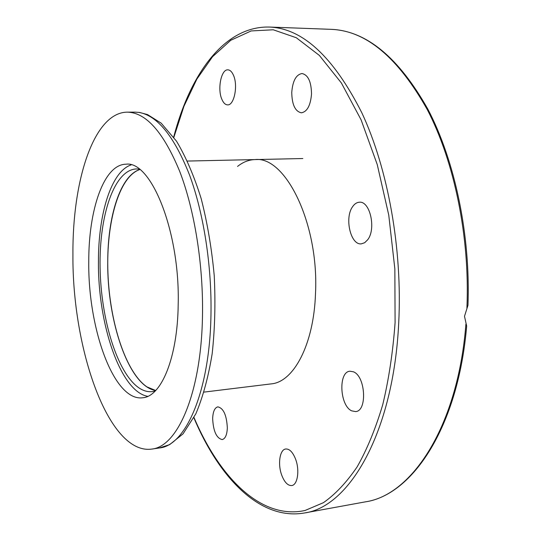 <?xml version="1.0" encoding="UTF-8"?>
<svg xmlns="http://www.w3.org/2000/svg" width="541" height="541" viewBox="0 0 541 541"><rect width="100%" height="100%" fill="white"/><g stroke="black" fill="none" stroke-linecap="round" stroke-linejoin="round"><path stroke-width="0.81" d="M465.909 324.12C457.95 426.362 411.85 495.38 365.303 501.865C412.573 495.008 458.2 426.761 466.667 326.047L464.496 316.296L467.972 305.293C470.623 235.092 454.9 160.636 427.863 109.16C398.676 57.495 366.507 30.898 331.335 29.349C366.034 30.709 398.034 57.502 427.343 109.715C454.413 161.813 469.987 237.296 466.917 307.991M227.335 427.972C226.99 434.903 225.272 438.771 222.195 439.583C216.474 438.237 213.296 431.224 212.654 418.558C212.978 411.579 214.703 407.684 217.84 406.859C223.507 408.171 226.672 415.204 227.335 427.972M295.528 458.998C299.863 470.021 297.658 485.034 291.734 485.548C287.846 485.764 284.525 482.349 281.773 475.296C277.567 464.306 279.731 449.51 285.722 448.989C289.482 448.766 292.749 452.1 295.528 458.998M221.824 99.206C217.252 88.907 221.222 69.147 227.883 69.843C230.094 69.965 231.961 71.791 233.496 75.327C238.223 85.674 234.111 105.637 227.565 104.873C225.279 104.765 223.365 102.871 221.824 99.206M291.755 92.45C292.667 80.913 296.083 74.604 302.006 73.535C308.127 74.874 311.291 81.705 311.521 94.006C310.541 105.515 307.153 111.777 301.364 112.805C295.183 111.473 291.984 104.69 291.755 92.45M352.658 206.608C354.571 203.849 356.79 202.388 359.325 202.233C370.017 200.704 376.374 228.992 367.643 239.812L364.675 242.713L361.334 243.849C350.568 245.323 344.259 217.773 352.658 206.608M353.435 371.816C365.554 376.184 367.461 411.126 355.62 411.593L351.691 410.849C339.68 405.676 338.166 371.708 349.946 371.221L353.435 371.816M237.54 166.439C242.977 162.063 248.799 159.778 255.007 159.575C285.533 155.808 319.089 223.832 315.504 293.472C313.861 344.536 293.601 382.142 271.149 383.894L204.092 392.097M202.483 316.039C201.286 393.05 177.502 447.015 151.568 449.104C108.585 454.798 72.034 348.918 72.927 254.371C72.352 180.261 93.904 112.278 127.345 112.149C146.043 112.535 163.47 132.214 179.626 171.186C194.557 209.82 203.47 265.104 202.483 316.039M147.781 396.343C120.427 391.752 97.705 323.728 98.435 261.303C98.34 213.79 111.29 171.409 131.138 164.904M88.765 261.912C88.501 209.962 103.764 164.471 125.911 164.214C151.074 160.352 180.112 231.737 178.192 304.482C177.604 357.838 161.272 396.58 142.702 397.77C113.995 401.733 87.946 328.901 88.765 261.912M146.963 386.903C125.776 372.56 109.661 322.483 107.923 272.596C106.07 222.73 118.932 176.535 139.808 169.549C120.487 175.473 107.72 215.974 107.747 261.574C106.942 321.482 129.15 386.599 155.693 390.507L146.963 386.903M155.22 390.994L152.325 391.61C147.821 392.103 143.345 390.845 138.895 387.85C117.133 372.844 100.876 319.217 100.085 267.437C99.118 215.656 114.083 169.888 136.318 168.941L139.274 169.13M193.861 417.774C218.97 477.426 259.714 520.652 304.326 513.003C349.229 507.188 393.51 432.543 398.71 322.923C402.538 249.13 387.931 168.549 361.848 112.826C333.52 56.94 302.696 28.348 269.391 27.05L331.335 29.349M173.857 137.346L183.926 106.334L196.856 79.114L212.539 56.724L230.757 40.284L251.166 30.938L273.252 29.782L296.299 37.742L319.373 55.439L341.371 82.969L361.077 119.784L377.239 164.538L388.763 215.129L394.849 268.836L395.092 322.592C392.949 351.914 388.83 379.275 382.737 404.682C375.65 428.519 367.143 449.213 357.209 466.755C346.673 482.288 335.413 494.258 323.43 502.67L305.104 510.467C261.371 520.09 219.741 478.028 194.003 417.51M138.726 112.393C157.215 115.361 174.134 136.183 189.478 174.851C203.68 213.08 211.971 266.246 210.956 315.288C209.665 392.015 185.549 445.845 159.297 447.989L169.664 444.628L183.027 433.875L195.835 413.831C202.922 397.067 208.366 377.023 212.173 353.699C214.885 328.908 215.575 302.899 214.236 275.673C211.714 248.522 207.365 222.838 201.178 198.628C194.111 176.014 185.888 156.863 176.501 141.174L161.184 123.165L147.592 114.618L139.598 112.454L135.155 112.143L138.726 112.393M304.326 513.003L365.303 501.865M173.681 137.103C189.999 74.475 224.143 25.867 269.391 27.05M151.568 449.104L159.297 447.989M127.345 112.149L135.155 112.143M302.825 158.533L187.484 161.056"/></g></svg>
